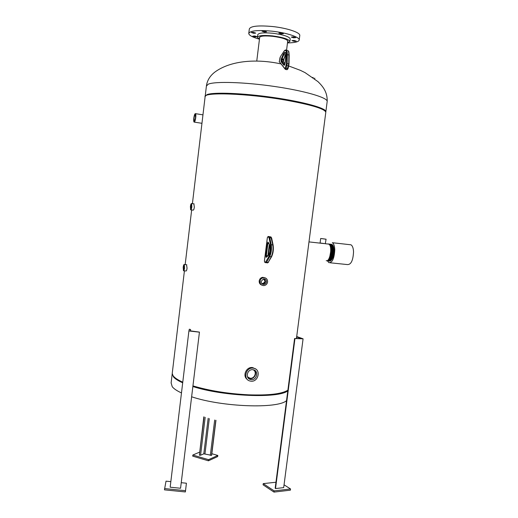 <?xml version="1.0" encoding="UTF-8"?>
<svg xmlns="http://www.w3.org/2000/svg" width="518" height="518" viewBox="0 0 518 518"><rect width="100%" height="100%" fill="white"/><g stroke="black" fill="none" stroke-linecap="round" stroke-linejoin="round"><path stroke-width="0.78" d="M192.942 385.891C209.479 390.786 228.049 393.764 248.666 394.826C268.777 395.493 281.844 393.952 287.885 390.196M192.405 203.645L205.089 96.937C202.434 91.874 246.801 93.253 285.819 100.149C311.26 104.772 324.585 108.786 325.816 112.186L325.764 112.587M184.421 270.843L172.326 372.623C171.646 375.537 175.123 378.723 182.763 382.18M262.807 284.265L263.228 284.155M325.79 112.03L325.874 111.551C325.939 108.094 303.263 101.774 273.109 97.449C242.987 93.104 213.571 91.997 207.006 94.606L205.206 96.38M320.83 108.67C307.355 100.719 226.113 90.138 210.871 94.393M172.235 373.413L173.42 376.832C175.026 378.775 178.114 380.769 182.686 382.808M192.942 385.923C213.552 392.696 249.294 396.704 269.632 394.58M192.864 386.525C223.608 396.51 279.027 398.627 287.807 390.792M183.411 267.379L183.599 269.729L184.337 267.877L184.162 265.533L183.411 267.379M183.689 270.772L185.943 270.985C186.396 271.134 186.765 270.221 187.056 268.233L186.551 264.717M184.557 268L184.298 264.504C183.845 264.355 183.476 265.274 183.191 267.262L183.456 270.752C183.903 270.901 184.272 269.982 184.557 268M190.63 206.591L190.792 208.799L191.595 206.779L191.44 204.578L190.63 206.591M190.87 209.848L193.13 210.12C193.615 210.263 194.017 209.266 194.334 207.129L193.855 203.82M191.828 206.824L191.595 203.548C191.11 203.406 190.715 204.409 190.397 206.546L190.637 209.822C191.116 209.965 191.511 208.968 191.828 206.824M321.529 238.571L325.401 239.102L321.529 238.571M325.874 239.199L320.681 238.487L325.874 239.199M320.681 238.494L320.092 242.987L325.285 243.7L326.087 239.186M314.782 78.082L314.691 78.82M312.814 77.409L313.248 77.493M266.472 281.818C266.407 279.765 265.391 278.788 263.416 278.885L261.143 281.442C261.15 283.255 262.011 284.252 263.733 284.427C265.261 284.265 266.174 283.391 266.472 281.818M262.063 283.832L262.82 283.935C264.297 283.78 265.177 282.938 265.469 281.416L264.193 278.846M261.914 283.456L262.995 283.624L265.171 281.391L263.435 278.878M261.564 283.262L263.014 283.631L265.19 281.397L263.824 278.995M264.918 277.758L262.704 277.318C260.716 277.706 259.544 278.943 259.181 281.015C259.104 283.048 259.965 284.414 261.771 285.107M259.997 281.365C260.042 284.097 261.37 285.515 263.986 285.606C266.025 285.25 267.236 284.013 267.612 281.896C267.56 279.111 266.2 277.7 263.526 277.661C261.538 278.049 260.36 279.286 259.997 281.365M263.002 284.33L263.429 284.259M263.163 284.369L263.52 284.311M194.049 118.065L194.237 121.037C194.736 121.115 195.156 119.995 195.506 117.677L195.325 114.711C194.826 114.601 194.399 115.721 194.049 118.065M195.746 117.605C195.966 115.495 195.882 114.174 195.5 113.656C194.833 113.539 194.269 115.028 193.81 118.13C193.59 120.241 193.674 121.555 194.056 122.08C194.716 122.209 195.28 120.713 195.746 117.605M253.121 369.755L252.862 369.722C247.351 368.894 244.91 378.023 250.272 379.416L250.919 379.565C256.909 380.743 259.214 370.487 253.121 369.755M248.057 377.829L249.883 378.567C254.28 379.48 257.653 372.966 254.28 370.105M247.487 376.774L249.967 378.205C254.176 379.079 257.239 372.649 253.781 370.169M248.018 377.324L249.954 378.198C254.603 379.163 257.414 371.691 253.147 369.761M255.737 369.081L252.732 367.618C246.439 366.265 242.003 376.049 247.358 379.48M250.576 381.118C258.372 382.647 261.486 369.34 253.587 368.227L253.47 368.207C245.823 366.634 242.482 379.642 250.168 381.041L250.576 381.118M326.223 260.683C329.901 262.186 332.608 246.788 329.079 244.315L328.412 243.965M323.659 243.557L322.591 243.421M329.921 259.453C332.342 255.154 332.834 250.641 331.403 245.921M331.934 247.902L332.155 249.89L330.873 257.634M328.554 260.327C331.708 258.786 333.003 246.956 330.257 244.774M329.318 244.075L330.07 244.25C333.961 245.901 331.384 262.393 327.493 260.813L327.486 260.813M327.758 260.858C328.788 260.942 329.752 260.036 330.652 258.145L332.122 249.754C331.947 246.827 331.287 244.995 330.147 244.256L329.778 244.114M331.378 247.785L331.591 249.754L330.303 257.634M327.441 260.625C330.937 260.489 332.867 246.717 329.688 244.522L329.234 244.243M328.762 244.01L329.506 244.185C333.391 245.843 330.814 262.328 326.936 260.755M327.201 260.8C328.231 260.891 329.195 259.997 330.096 258.1L331.572 249.67C331.397 246.756 330.743 244.93 329.603 244.198L329.234 244.056M330.821 247.662L331.034 249.618L329.733 257.634M326.806 260.709C330.387 260.917 332.498 246.633 329.208 244.36L328.626 244.03M328.276 243.946L328.943 244.127C332.737 245.726 330.367 261.855 326.508 260.729M326.651 260.742C327.68 260.845 328.639 259.952 329.545 258.061L331.028 249.585C330.847 246.685 330.193 244.865 329.059 244.14L328.69 243.997M329.869 244.14L330.633 244.315C334.531 245.966 331.954 262.451 328.056 260.871L328.043 260.865M328.308 260.917C329.344 260.994 330.309 260.081 331.209 258.184L332.673 249.838C332.498 246.898 331.837 245.059 330.691 244.321L330.322 244.179M331.151 258.307C332.705 254.765 333.106 251.1 332.355 247.306M330.419 244.205L331.196 244.373C335.094 246.031 332.517 262.509 328.619 260.93L328.593 260.923M331.436 257.647L332.705 250.006L332.491 248.012M328.865 260.975C329.895 261.046 330.866 260.127 331.76 258.223L333.216 249.922C333.048 246.969 332.388 245.124 331.235 244.379L330.86 244.237M331.714 258.327C333.249 254.811 333.65 251.172 332.906 247.41M329.416 261.033C330.452 261.091 331.416 260.172 332.316 258.262L333.767 250.006C333.598 247.041 332.932 245.182 331.779 244.444L331.76 244.438C335.664 246.095 333.087 262.568 329.183 260.988L329.144 260.975M331.993 257.679L333.255 250.097L333.042 248.096M332.278 258.34C333.799 254.856 334.194 251.243 333.462 247.513M332.543 257.718L333.806 250.188L333.586 248.18M330.97 244.269L331.384 244.295M328.548 244.01L327.946 244.01M287.626 41.796L287.95 41.2C286.978 39.213 281.915 37.587 272.746 36.331C264.523 35.567 260.075 35.988 259.401 37.594L259.589 38.092M294.185 41.343L296.29 41.142L294.017 40.41L291.912 40.611L294.185 41.343M293.557 37.827L295.707 37.613L293.382 36.856L291.239 37.076L293.557 37.827M281.229 33.91L283.372 33.689L280.983 32.906L278.839 33.126L281.229 33.91M264.484 32.019L266.576 31.805L264.148 31.002L262.056 31.222L264.484 32.019M253.723 33.314L255.756 33.113L253.328 32.323L251.301 32.524L253.723 33.314M255.16 36.914L257.155 36.72L254.778 35.962L252.79 36.15L255.16 36.914M290.209 39.051L290.229 38.869C289.141 36.577 283.378 34.712 272.941 33.275C263.584 32.407 258.521 32.906 257.75 34.764L257.459 37.147M272.617 35.897C263.261 35.023 258.204 35.502 257.44 37.335L259.453 39.2C252.629 37.29 249.061 35.392 248.757 33.534C249.896 30.646 257.763 29.869 272.345 31.209C286.603 32.757 299.611 37.063 299.223 39.912C298.892 41.809 294.982 42.806 287.484 42.91L289.912 41.434C288.817 39.174 283.055 37.328 272.617 35.897M299.76 35.71L299.792 35.412C300.187 32.485 287.186 28.108 272.921 26.567C258.327 25.24 250.459 26.062 249.307 29.034L248.795 33.243M332.09 244.502C333.236 245.318 333.883 247.222 334.026 250.226C333.747 256.863 332.258 260.47 329.552 261.04M349.611 244.651L350.971 244.807C352.48 245.739 353.334 248.051 353.541 251.748C353.114 260.424 351.075 264.698 347.429 264.575L330.16 262.788M350.971 244.807L332.355 242.709C333.793 243.641 334.596 245.972 334.777 249.689C334.317 258.443 332.349 262.762 328.859 262.658L327.395 260.813M215.954 420.312L211.635 455.354L203.807 453.813L200.557 455.231L199.385 455.212L203.82 416.841M199.501 452.175L192.838 455.031L208.547 459.673L217.832 455.458L211.836 453.716M217.832 455.458L217.696 456.565L208.411 460.8L192.702 456.144L192.838 455.031M208.547 459.673L208.411 460.8M170.836 481.643L166.019 481.157L164.452 489.847L185.379 491.945L186.415 483.216L181.242 482.692M164.601 488.578L185.535 490.682M275.958 482.232L263.228 483.631L274.158 490.876L273.996 492.1L290.384 490.17L290.546 488.966L284.045 484.809M274.158 490.876L290.546 488.966M263.228 483.631L263.073 484.829L273.996 492.1M188.908 330.957L170.169 487.211L180.568 488.254L199.443 332.103L191.259 330.996L190.307 330.724L190.579 329.526L189.316 329.215L188.908 330.957L199.436 332.161L180.568 488.254M294.936 338.72L275.511 488.565L283.683 487.626L303.082 338.817L297.274 336.732L296.801 336.914L300.964 338.468L294.58 338.532L303.082 338.817M294.58 338.539L275.181 488.221L275.511 488.565M327.143 101.787L327.195 101.347C327.311 97.526 304.655 90.844 274.482 86.467C244.341 82.058 214.86 81.222 208.242 84.188L206.404 86.085L205.238 95.882M223.258 93.531L224.372 93.842M307.977 104.707L309.129 104.694M172.183 373.983L171.121 382.931L172.241 386.719C173.834 388.753 176.916 390.825 181.475 392.942M191.628 396.788C222.3 407.09 277.693 408.942 286.532 400.634M266.453 262.555L267.482 262.95L268.13 262.464L266.602 262.315L265.954 262.801L265.514 262.212L269.101 256.17C270.636 252.739 271.108 248.99 270.525 244.91L269.056 237.866L268.667 237.199L267.722 236.959L267.366 237.697L264.433 261.001L264.581 261.888L265.514 262.212M267.482 262.95L266.407 262.607L267.042 262.354M265.74 262.723L264.581 261.888M271.626 256.663L268.13 262.464L271.218 256.824C272.869 253.153 273.381 249.132 272.746 244.761L270.882 236.94L268.298 236.48L269.354 236.771L269.729 237.548L271.205 244.593C271.833 248.964 271.322 252.991 269.684 256.663L266.602 262.315L266.032 261.823M268.246 236.48L267.722 236.959M271.05 237.017L269.069 236.732L268.667 237.199M271.6 238.144L269.729 237.548L269.056 237.866M267.372 237.678L268.123 236.493L270.882 236.94L271.607 237.93L273.096 244.975C273.731 249.203 273.245 253.095 271.639 256.63L271.665 256.436C273.206 253.011 273.679 249.262 273.09 245.189L271.205 244.593L270.525 244.91M271.639 256.63L269.684 256.663L269.101 256.17M269.567 245.001L268.246 255.452M265.669 255.523L267.184 243.512L268.117 242.178L269.613 244.884C270.649 248.931 270.195 252.525 268.253 255.665L266.213 257.297L265.669 255.523L266.349 255.627L266.692 256.786M267.858 255.782L266.349 255.627L267.864 243.615L268.9 243.725M267.871 255.775L269.295 244.483M268.356 242.715L267.864 243.615L267.184 243.512M266.414 257.239L266.394 256.74L265.961 257.213M268.454 255.27L268.253 255.665M266.213 257.297L268.356 255.355C270.059 252.933 270.519 249.579 269.716 245.292L269.613 244.884M269.6 245.072L268.292 242.346M268.343 242.689L268.117 242.178M268.305 242.696L267.864 242.107M268.531 262.302L268.052 262.471M267.34 237.684L264.407 260.981L264.711 262.315M285.567 69.438L286.946 69.69L288.371 65.864L286.855 65.579L286.085 68.499L285.437 69.412L285.036 68.764L286.441 63.753L286.642 54.837C286.532 50.524 285.599 49.43 283.838 51.541L280.484 56.54L279.254 61.603L285.036 68.764M288.966 64.051L289.199 55.219L288.85 54.992L288.753 65.844L288.371 65.864L288.656 63.902L287.14 63.617L286.855 65.579L286.214 65.32M285.638 50L286.35 50.168C287.043 50.803 287.373 52.312 287.341 54.701L288.85 54.992C288.882 52.603 288.552 51.094 287.853 50.46C289.102 52.661 288.604 49.21 289.199 55.219L288.999 64.128L287.982 68.758L285.444 68.234M283.838 51.541L283.883 51.347C284.855 50.078 285.677 49.689 286.35 50.168L287.076 50.311M286.642 54.837L287.341 54.701L287.14 63.617L286.441 63.753M283.715 59.538L283.553 60.276L281.688 60.01L281.682 61.273L284.596 64.847M283.521 60.302L283.391 61.72M285.593 54.973L283.909 59.039L282.006 58.89L281.688 60.01L281.06 59.758L281.261 58.987L283.197 54.28C285.263 50.809 286.156 51.871 285.878 57.466L285.017 63.565L284.032 65.359L281.054 61.694L281.06 59.758M283.838 59.13L285.256 55.005L283.767 54.72L282.006 58.89L281.442 58.45M288.714 65.877L287.982 68.758L287.076 69.716M284.945 63.72L283.171 61.558L283.372 59.525L281.261 58.987M285.871 57.517L285.696 52.914C285.107 52.538 284.466 53.14 283.767 54.72L283.197 54.28M285.683 54.759L285.256 55.005L285.891 53.82M285.955 54.286L283.909 59.039L283.424 61.642L281.682 61.273L281.054 61.694M284.965 63.636L283.547 62.018M285.017 63.565L285.878 57.466M284.809 64.342L285.036 63.481M284.589 64.97L284.835 64.264M284.032 65.359L284.557 64.931M285.036 69.036L279.254 61.603M280.484 56.54L284.097 51.185M280.018 57.673L280.717 56.19M279.273 61.927L279.998 57.744M204.06 416.925L199.385 455.212M205.193 417.32L200.557 455.231M208.165 418.279L203.807 453.813M209.298 418.615L204.973 453.833M214.685 420.02L210.321 455.4M215.825 420.279L211.486 455.419M190.579 329.526L190.423 330.821M296.801 336.914L296.6 338.481M294.755 338.649L275.336 488.448M296.672 336.765L325.816 112.186M185.166 264.588L191.66 209.945M325.874 111.551L327.195 101.347C327.441 91.835 322.779 86.364 317.994 81.65L305.076 72.637L300.356 70.325L288.72 65.974M280.892 63.902C257.996 58.884 231.423 59.958 214.912 72.047C210.107 75.732 207.284 80.264 206.449 85.651M186.784 264.743L184.298 264.504M194.088 203.852L191.595 203.548M262.704 277.318L263.526 277.661M262.82 283.935L263.733 284.427M195.5 113.656L202.959 114.854M194.328 122.118L201.955 123.31M249.255 378.418L250.272 379.416M252.849 367.638L253.587 368.227M308.981 241.9L322.287 243.382M325.032 243.687L328.781 244.107M287.762 40.708L286.564 50.214M285.994 54.791L284.894 63.546M259.725 37.005L256.76 61.079M299.792 35.412L299.223 39.912M290.229 38.869L289.912 41.434M269.593 245.046L268.279 255.419M296.633 336.804L296.413 338.481"/></g></svg>
